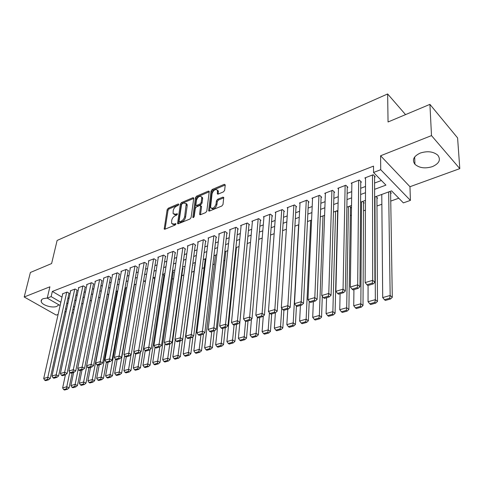 <?xml version="1.0" encoding="UTF-8"?>
<svg xmlns="http://www.w3.org/2000/svg" width="484" height="484" viewBox="0 0 484 484"><rect width="100%" height="100%" fill="white"/><g stroke="black" fill="none" stroke-linecap="round" stroke-linejoin="round"><path stroke-width="0.73" d="M178.85 204.399L178.293 203.952L168.251 208.241L167.149 209.669L164.209 229.011L164.947 229.21L175.117 225.06L175.88 223.711L174.016 224.104L171.59 223.433L171.711 220.365C172.207 218.236 173.399 216.687 175.287 215.713L176.606 215.162L177.368 213.831L175.511 214.237L173.084 213.583L173.212 210.588C173.702 208.495 174.887 206.952 176.763 205.966L178.07 205.41L178.85 204.399M420.269 153.059C413.626 156.211 411.848 159.95 414.933 164.276C419.289 168.039 425.109 168.819 432.381 166.635C439.248 163.507 441.051 159.69 437.79 155.189C433.313 151.51 427.469 150.796 420.269 153.059M47.257 298.035L43.276 298.634C41.618 299.312 40.934 300.28 41.219 301.55C41.872 305.15 52.205 308.332 56.803 306.39L58.83 304.793M223.457 191.87L224.63 190.351L225.254 184.924L224.334 184.301L212.204 189.48L211.054 190.974L208.64 210.77L209.505 211.036L221.817 206.015L223.003 204.478L223.741 197.411L222.846 197.133L217.576 199.323L216.408 200.842L216.009 204.139C214.406 207.969 212.591 209.088 210.558 207.491L212.065 193.642C213.674 189.843 215.483 188.742 217.479 190.327L217.328 193.812L218.205 194.078L223.457 191.87M429.919 104.362L457.592 137.91L459.8 168.632L431.498 135.605L429.919 104.362L388.053 121.98L387.636 93.963L57.112 240.457L51.613 263.55L30.389 272.48L24.2 296.988L49.9 286.806L47.238 298.114L51.135 296.613L52.339 291.435L373.521 166.121L373.539 172.473L380.714 169.709L410.402 200.4L403.366 202.881L391.58 190.865L374.634 197.048M431.498 135.605L380.599 155.769L380.714 169.709M193.757 198.337L193.727 197.932L192.922 197.708L181.476 202.596L180.357 204.048L177.574 223.523L178.342 223.747L189.952 219.01L191.095 217.522L193.757 198.337L192.922 197.708M208.398 191.101L209.263 191.797L197.478 196.813L196.613 196.135L208.398 191.101L209.251 191.349L206.813 211.097L205.646 212.609L200.503 214.708L201.55 206.825L201.108 206.093M199.632 214.031L199.668 214.454L200.503 214.708L199.632 214.031L200.642 205.73L199.813 205.488L196.462 206.886L195.318 208.374L194.199 216.56L192.826 217.437L195.482 197.605L196.613 196.135M24.2 296.988L56.259 315.09L58.116 314.412M390.63 193.394L391.32 193.14L389.741 191.537M376.945 198.361L377.623 198.113L376.032 196.54M363.557 203.226L364.222 202.984L362.613 201.435M350.452 207.981L351.106 207.751L349.484 206.226M192.553 265.335L192.971 265.184L192.608 264.929M182.746 268.898L183.23 268.723L182.42 268.16M173.193 272.365L173.665 272.196L172.431 271.349M163.81 275.771L164.276 275.608L162.636 274.501M68.946 293.54L69.345 293.389L67.119 292.07L62.369 293.885L62.69 294.072M76.962 290.485L77.367 290.333L75.141 288.99L70.313 290.842L70.634 291.035M85.117 287.381L85.529 287.224L83.296 285.863L78.384 287.75L78.717 287.95M93.412 284.217L93.829 284.06L91.603 282.68L86.6 284.598L86.938 284.804M101.852 281.004L102.275 280.841L100.049 279.443L94.961 281.392L95.306 281.609M110.443 277.731L110.878 277.562L108.646 276.146L103.473 278.131L103.824 278.354M119.185 274.398L119.627 274.228L117.4 272.794L112.131 274.815L112.488 275.045M128.091 271.004L128.538 270.834L126.312 269.376L120.946 271.433L121.315 271.675M137.153 267.555L137.607 267.38L135.381 265.897L129.918 267.997L130.299 268.245M146.38 264.034L146.846 263.859L144.625 262.358L139.059 264.494L139.446 264.748M155.781 260.452L156.259 260.271L154.033 258.752L148.364 260.924L148.763 261.191M165.359 256.804L165.843 256.623L163.622 255.074L157.851 257.288L158.256 257.567M175.117 253.09L175.607 252.902L173.393 251.329L167.506 253.586L167.924 253.876M185.063 249.296L185.566 249.109L183.351 247.512L177.35 249.811L177.779 250.113M195.197 245.436L195.705 245.243L193.497 243.621L187.387 245.969L187.822 246.283M205.531 241.504L206.051 241.304L203.843 239.659L197.611 242.048L198.059 242.375M216.064 237.487L216.596 237.287L214.394 235.611L208.041 238.049L208.501 238.394M226.808 233.397L227.347 233.185L225.151 231.491L218.671 233.972L219.143 234.335M237.765 229.216L238.316 229.011L236.131 227.28L229.519 229.815L230.003 230.196M248.945 224.957L249.508 224.745L247.33 222.991L240.578 225.574L241.08 225.974M260.35 220.613L260.93 220.395L258.752 218.611L251.868 221.248L252.382 221.666M271.996 216.179L272.583 215.955L270.417 214.14L263.393 216.832L263.919 217.268M283.878 211.647L284.483 211.417L282.329 209.572L275.154 212.325L275.698 212.785M296.014 207.025L296.632 206.789L294.484 204.913L287.157 207.721L287.72 208.205M308.411 202.3L309.04 202.064L306.904 200.152L299.421 203.02L300.001 203.534M321.074 197.478L321.715 197.236L319.591 195.288L311.95 198.222L312.543 198.761M334.008 192.547L334.662 192.299L332.556 190.321L324.746 193.316L325.363 193.884M347.234 187.514L347.899 187.26L345.806 185.239L337.82 188.3L338.461 188.911M360.743 182.365L361.427 182.099L359.352 180.048L351.19 183.176L351.85 183.823M52.339 291.435L62.006 297.097M67.863 298.44L69.109 297.975M75.903 295.421L77.222 294.919M84.077 292.348L85.48 291.816M92.39 289.214L93.878 288.658M100.853 286.032L102.427 285.439M109.469 282.789L111.126 282.166M118.235 279.492L119.99 278.832M127.165 276.134L129.01 275.438M136.252 272.716L138.2 271.984M145.515 269.231L147.553 268.463M154.941 265.686L157.088 264.875M164.548 262.068L166.805 261.221M174.337 258.389L176.702 257.5M184.313 254.632L186.794 253.701M194.483 250.809L197.085 249.829M204.853 246.907L207.576 245.884M215.422 242.932L218.272 241.861M226.203 238.878L229.186 237.753M237.202 234.74L240.324 233.56M248.425 230.517L251.686 229.289M259.878 226.209L263.29 224.927M271.566 221.811L275.13 220.468M283.497 217.322L287.224 215.918M295.688 212.736L299.572 211.272M308.133 208.053L312.192 206.529M320.85 203.268L325.085 201.677M333.845 198.379L338.262 196.716M347.125 193.382L351.735 191.652M360.701 188.276L365.511 186.467M374.586 183.055L381.404 180.49M374.568 177.096L375.263 176.829L373.206 174.736L364.857 177.937L365.541 178.626M162.781 282.487L163.61 282.19M172.201 279.123L173.635 278.615M181.796 275.698L183.859 274.96M191.646 272.183L194.066 271.318M202.155 268.426L204.133 267.725M212.875 264.603L214.394 264.058M223.808 260.695L224.854 260.325M234.964 256.714L235.52 256.514M350.337 215.519L351.39 215.144M363.52 210.812L365.42 210.135M376.988 206.002L381.87 204.26M390.751 201.09L398.792 198.216M135.992 284.774L135.363 284.368M145.339 281.821L144.268 281.119M154.868 278.832L153.325 277.81M195.215 262.54L183.248 353.877L188.512 352.388L190.823 353.786L192.983 336.574M205.228 258.898L193.83 350.888L199.202 349.369L201.507 350.791L203.516 333.815M324.576 215.985L324.05 215.513M337.874 212.059L336.634 210.915M381.785 194.852L381.477 194.55M405.55 114.617L387.636 93.963M380.599 155.769L409.972 186.715L459.8 168.632M409.972 186.715L410.402 200.4M64.886 311.956L66.145 311.502M374.604 189.323L385.942 185.118L373.539 172.473M66.731 303.595L67.978 303.129M74.784 300.6L76.115 300.11M82.982 297.563L84.391 297.037M91.319 294.466L92.813 293.909M99.807 291.314L101.386 290.733M108.446 288.107L110.11 287.49M117.243 284.846L118.997 284.193M126.197 281.525L128.048 280.835M135.314 278.137L137.262 277.417M144.601 274.688L146.646 273.932M154.057 271.179L156.211 270.381M163.695 267.604L165.958 266.763M173.52 263.955L175.892 263.078M183.527 260.241L186.019 259.315M193.733 256.453L196.347 255.485M204.139 252.594L206.874 251.577M214.751 248.655L217.612 247.59M225.568 244.638L228.569 243.525M236.609 240.542L239.749 239.374M247.881 236.361L251.154 235.139M259.376 232.09L262.8 230.82M271.113 227.734L274.694 226.403M283.098 223.287L286.837 221.896M295.337 218.744L299.245 217.292M307.836 214.103L311.92 212.591M320.614 209.36L324.867 207.781M333.664 204.52L338.11 202.869M347.01 199.565L351.644 197.847M360.653 194.501L365.487 192.705M51.135 296.613L60.851 302.246M73.326 313.142L72.225 312.507M66.629 309.282L65.606 308.695M60.113 305.531L47.238 298.114M72.927 309.246L74.022 309.881M365.462 200.4L360.592 202.173M351.535 205.482L346.871 207.182M337.917 210.449L333.452 212.083M324.601 215.307L320.323 216.868M311.575 220.063L307.479 221.557M298.834 224.709L294.907 226.143M286.365 229.265L282.602 230.632M274.156 233.718L270.556 235.03M262.207 238.08L258.758 239.338M250.5 242.351L247.203 243.555M239.036 246.531L235.883 247.681M227.801 250.633L224.794 251.734M216.796 254.651L213.922 255.697M206.009 258.589L203.262 259.587M195.433 262.443L192.813 263.405M185.063 266.23L182.565 267.144M174.893 269.939L172.51 270.81M164.923 273.581L162.648 274.41M155.134 277.151L152.974 277.943M145.533 280.653L143.476 281.41M136.107 284.096L134.153 284.81M126.856 287.472L124.999 288.149M117.775 290.787L116.015 291.428M108.858 294.036L107.188 294.647M100.103 297.236L98.524 297.811M91.5 300.376L90.006 300.921M83.048 303.456L81.639 303.97M74.748 306.487L73.417 306.971M174.052 214.424L176.388 214.89L175.511 214.237M177.259 214.527L176.388 214.89M172.576 224.28L174.899 224.757L174.016 224.104M175.789 224.394L174.899 224.757M178.699 204.811L169.116 208.888L168.021 210.322L165.05 229.168L164.167 228.533M193.751 198.404L182.341 203.262L181.228 204.708L178.414 223.717L177.531 223.07M182.317 203.607L181.536 204.623L179.068 221.333L179.637 221.805L181.052 221.224C182.982 220.238 184.192 218.665 184.682 216.505L186.225 203.697L183.714 203.008L182.317 203.607M179.364 221.853L180.52 222.458L179.637 221.805M186.122 203.48L187.09 204.369L187.199 205.718L185.56 217.171C185.069 219.331 183.859 220.898 181.936 221.884L180.52 222.458M193.739 217.383L196.347 198.283L195.482 197.605M201.749 198.059L201.665 196.994C199.723 195.518 197.974 196.619 196.419 200.309L195.845 205.156L196.661 205.391L200.013 203.988L201.156 202.5L201.749 198.059L202.614 198.743L202.53 197.678L201.61 196.861M196.244 205.464L197.532 206.069L196.661 205.391M202.614 198.743L202.028 203.183L200.884 204.672L197.532 206.069M197.478 196.813L196.347 198.283M217.413 190.145L218.344 191.029L218.169 194.09M211.514 208.374C213.638 209.681 215.422 208.501 216.88 204.835L216.009 204.139M222.846 197.133L223.717 197.835L218.447 200.025L217.28 201.538L216.88 204.835M224.334 184.301L225.193 185.015L213.063 190.182L211.913 191.67L209.487 211.042L208.61 210.365M69.775 372.281L66.768 386.746L62.648 387.914L65.394 374.84M66.532 388.773L63.646 389.578L64.572 390.037L67.464 389.233L66.532 388.773L66.768 386.746L69.091 387.908L72.195 372.837M62.648 387.914L63.646 389.578M67.464 389.233L69.091 387.908M66.719 292.221L47.819 377.278L50.227 378.482L69.018 293.195M62.763 293.734L43.705 378.506L47.819 377.278L47.589 379.341L44.703 380.194L45.665 380.672L48.551 379.819L47.589 379.341M50.227 378.482L48.551 379.819M44.703 380.194L43.705 378.506M78.208 369.171L75.129 384.387L70.93 385.573L73.629 372.414M74.893 386.432L71.947 387.254L72.878 387.72L75.819 386.897L74.893 386.432L75.129 384.387L77.452 385.56L80.495 370.387M70.93 385.573L71.947 387.254M75.819 386.897L77.452 385.56M86.793 365.989L83.641 381.985L79.364 383.195L82.014 369.939M83.399 384.048L80.404 384.883L81.33 385.361L84.325 384.52L83.399 384.048L83.641 381.985L85.964 383.177L88.947 367.888M79.364 383.195L80.404 384.883M84.325 384.52L85.964 383.177M108.646 294.115L92.305 379.541L87.955 380.769L90.544 367.416M92.057 381.622L89.008 382.475L89.939 382.953L92.988 382.1L92.057 381.622L92.305 379.541L94.628 380.751L97.58 365.19M87.955 380.769L89.008 382.475M92.988 382.1L94.628 380.751M117.086 291.035L101.132 377.048L96.697 378.3L99.232 364.851M100.878 379.147L97.774 380.019L98.7 380.503L101.809 379.637L100.878 379.147L101.132 377.048L103.455 378.276L106.407 362.214M96.697 378.3L97.774 380.019M101.809 379.637L103.455 378.276M74.736 289.148L56.168 374.785L58.576 376.007L77.035 290.134M70.712 290.69L51.976 376.038L56.168 374.785L55.926 376.873L52.992 377.744L53.954 378.228L56.894 377.357L55.926 376.873M58.576 376.007L56.894 377.357M52.992 377.744L51.976 376.038M82.885 286.02L64.662 372.25L67.076 373.491L85.19 287.018M78.795 287.593L60.397 373.527L64.662 372.25L64.42 374.356L61.432 375.239L62.394 375.729L65.388 374.846L64.42 374.356M67.076 373.491L65.388 374.846M61.432 375.239L60.397 373.527M91.18 282.844L73.32 369.667L75.734 370.925L93.485 283.848M87.017 284.441L68.976 370.968L73.32 369.667L73.072 371.791L70.029 372.692L70.991 373.194L74.04 372.293L73.072 371.791M75.734 370.925L74.04 372.293M70.029 372.692L68.976 370.968M99.625 279.607L82.141 367.035L84.555 368.312L101.924 280.617M95.384 281.234L77.712 368.36L82.141 367.035L81.887 369.183L78.783 370.103L79.751 370.605L82.855 369.691L81.887 369.183M84.555 368.312L82.855 369.691M78.783 370.103L77.712 368.36M125.677 287.901L110.122 374.513L105.609 375.784L108.083 362.238M109.862 376.631L106.698 377.52L107.63 378.01L110.794 377.127L109.862 376.631L110.122 374.513L112.445 375.753L115.41 359.08M105.609 375.784L106.698 377.52M110.794 377.127L112.445 375.753M108.216 276.316L91.125 364.355L93.539 365.65L110.515 277.338M103.897 277.967L86.612 365.704L91.125 364.355L90.865 366.521L87.701 367.459L88.669 367.973L91.833 367.035L90.865 366.521M93.539 365.65L91.833 367.035M87.701 367.459L86.612 365.704M134.419 284.713L119.282 371.93L114.678 373.224L117.092 359.576M119.01 374.071L115.791 374.973L116.723 375.469L119.941 374.574L119.01 374.071L119.282 371.93L121.605 373.188L124.624 355.589M114.678 373.224L115.791 374.973M119.941 374.574L121.605 373.188M116.959 272.964L100.285 361.627L102.699 362.933L119.264 273.992M112.566 274.646L95.681 362.994L100.285 361.627L100.019 363.811L96.794 364.767L97.762 365.287L100.987 364.331L100.019 363.811M102.699 362.933L100.987 364.331M96.794 364.767L95.681 362.994M131.067 354.627L128.611 369.292L123.922 370.617L126.27 356.865M128.339 371.458L125.053 372.377L125.985 372.886L129.264 371.966L128.339 371.458L128.611 369.292L130.934 370.575L134.007 352.019M123.922 370.617L125.053 372.377M129.264 371.966L130.934 370.575M125.858 269.552L109.614 358.838L112.034 360.169L128.163 270.592M121.387 271.264L104.925 360.235L109.614 358.838L109.342 361.046L106.056 362.02L107.025 362.546L110.31 361.578L109.342 361.046M112.034 360.169L110.31 361.578M106.056 362.02L104.925 360.235M140.457 352.11L138.115 366.612L133.342 367.961L135.659 353.864M137.837 368.796L134.492 369.734L135.423 370.248L138.769 369.31L137.837 368.796L138.115 366.612L140.439 367.907L154.662 278.699M133.342 367.961L134.492 369.734M138.769 369.31L140.439 367.907M134.927 266.073L119.131 356L121.544 357.349L137.226 267.126M130.371 267.821L114.351 357.428L119.131 356L118.852 358.233L115.507 359.225L116.469 359.757L119.82 358.771L118.852 358.233M121.544 357.349L119.82 358.771M115.507 359.225L114.351 357.428M150.022 349.557L147.808 363.877L142.937 365.251L145.248 350.658M147.523 366.079L144.111 367.035L145.043 367.562L148.455 366.606L147.523 366.079L147.808 363.877L150.125 365.19L163.876 275.336M142.937 365.251L144.111 367.035M148.455 366.606L150.125 365.19M172.897 251.517L159.115 344.07L161.523 345.503L159.774 346.967L158.812 346.393L155.189 347.47L156.151 348.038L159.774 346.967L157.687 361.088L152.726 362.486L155.031 347.24M157.397 363.315L153.918 364.289L154.85 364.821L158.322 363.847L157.397 363.315L157.687 361.088L160.004 362.425L173.254 271.917M152.726 362.486L153.918 364.289M158.322 363.847L160.004 362.425M169.775 344.015L167.76 358.245L162.703 359.673L165.038 343.531M167.464 360.495L163.919 361.488L164.844 362.026L168.39 361.04L167.464 360.495L167.76 358.245L170.078 359.6L182.813 268.432M162.703 359.673L163.919 361.488M168.39 361.04L170.078 359.6M179.963 341.002L178.033 355.347L172.873 356.805L175.226 339.738M177.731 357.622L174.113 358.632L175.039 359.182L178.656 358.172L177.731 357.622L178.033 355.347L180.344 356.72L182.662 339.29M172.873 356.805L174.113 358.632M178.656 358.172L180.344 356.72M190.357 337.935L188.203 354.687L184.513 355.722L185.439 356.272L189.129 355.244L188.203 354.687M183.248 353.877L184.513 355.722M189.129 355.244L190.823 353.786M200.957 334.801L198.888 351.693L195.125 352.745L196.044 353.314L199.807 352.261L198.888 351.693M193.83 350.888L195.125 352.745M199.807 352.261L201.507 350.791M211.768 331.607L210.117 346.29L204.635 347.839L215.434 255.147M209.79 348.637L205.948 349.714L206.868 350.289L210.709 349.212L209.79 348.637L210.117 346.29L212.409 347.736L214.285 330.868M204.635 347.839L205.948 349.714M210.709 349.212L212.409 347.736M222.809 328.352L221.248 343.15L215.652 344.729L225.834 251.353M220.916 345.522L216.995 346.623L217.915 347.203L221.835 346.108L220.916 345.522L221.248 343.15L223.541 344.614L225.302 327.614M215.652 344.729L216.995 346.623M221.835 346.108L223.541 344.614M234.068 325.024L232.616 339.943L226.905 341.553L236.434 247.481M232.278 342.339L228.273 343.465L229.192 344.051L233.191 342.932L232.278 342.339L232.616 339.943L234.897 341.432L236.543 324.292M226.905 341.553L228.273 343.465M233.191 342.932L234.897 341.432M245.6 321.273L244.22 336.664L238.388 338.31L247.245 243.537M243.876 339.09L239.786 340.234L240.699 340.839L244.789 339.695L243.876 339.09L244.22 336.664L246.501 338.183L248.014 320.904M238.388 338.31L239.786 340.234M244.789 339.695L246.501 338.183M257.385 317.232L256.078 333.319L250.119 335.001L251.468 319.168M255.721 335.775L251.547 336.943L252.454 337.554L256.629 336.386L255.721 335.775L256.078 333.319L258.347 334.861L259.733 317.444M250.119 335.001L251.547 336.943M256.629 336.386L258.347 334.861M269.437 312.761L268.184 329.9L262.098 331.619L263.302 316.022M267.821 332.381L263.556 333.579L264.464 334.196L268.723 333.01L267.821 332.381L268.184 329.9L270.447 331.467L271.693 313.91M262.098 331.619L263.556 333.579M268.723 333.01L270.447 331.467M144.159 262.54L128.835 353.102L131.249 354.476L146.458 263.592M139.519 264.312L123.958 354.56L128.835 353.102L128.55 355.359L125.132 356.369L126.1 356.914L129.518 355.903L128.55 355.359M131.249 354.476L129.518 355.903M125.132 356.369L123.958 354.56M153.561 258.934L138.727 350.15L141.14 351.541L155.854 259.999M148.836 260.743L133.753 351.638L138.727 350.15L138.436 352.431L134.951 353.465L135.919 354.016L139.404 352.987L138.436 352.431M141.14 351.541L139.404 352.987M134.951 353.465L133.753 351.638M163.138 255.262L148.818 347.143L151.232 348.553L165.431 256.332M158.328 257.107L143.748 348.655L148.818 347.143L148.521 349.442L144.97 350.495L145.938 351.057L149.489 350.005L148.521 349.442M151.232 348.553L149.489 350.005M144.97 350.495L143.748 348.655M161.523 345.503L175.19 252.6M167.996 253.398L153.942 345.612L159.115 344.07L158.812 346.393M155.189 347.47L153.942 345.612M182.849 247.705L169.624 340.936L172.026 342.394L185.13 248.794M177.852 249.623L164.342 342.509L169.624 340.936L169.315 343.283L165.613 344.378L166.575 344.959L170.277 343.864L169.315 343.283M172.026 342.394L170.277 343.864M165.613 344.378L164.342 342.509M192.983 243.821L180.351 337.735L182.746 339.217L195.264 244.916M187.895 245.775L174.96 339.338L180.351 337.735L180.03 340.107L176.255 341.226L177.217 341.813L180.992 340.7L180.03 340.107M182.746 339.217L180.992 340.7M176.255 341.226L174.96 339.338M203.322 239.858L191.295 334.468L193.691 335.975L205.597 240.965M198.131 241.849L185.796 336.108L191.295 334.468L190.968 336.87L187.114 338.014L188.076 338.606L191.93 337.469L190.968 336.87M193.691 335.975L191.93 337.469M187.114 338.014L185.796 336.108M213.861 235.817L202.475 331.129L204.865 332.659L216.13 236.93M208.568 237.85L196.855 332.804L202.475 331.129L202.143 333.561L198.204 334.728L199.166 335.333L203.099 334.172L202.143 333.561M204.865 332.659L203.099 334.172M198.204 334.728L196.855 332.804M224.612 231.697L213.892 327.722L216.281 329.277L226.869 232.816M219.21 233.766L208.156 329.435L213.892 327.722L213.553 330.179L209.53 331.371L210.486 331.988L214.509 330.802L213.553 330.179M216.281 329.277L214.509 330.802M209.53 331.371L208.156 329.435M235.575 227.492L225.556 324.244L227.934 325.823L237.826 228.617M230.063 229.604L219.694 325.992L225.556 324.244L225.205 326.724L221.097 327.946L222.053 328.569L226.161 327.359L225.205 326.724M227.934 325.823L226.161 327.359M221.097 327.946L219.694 325.992M246.761 223.209L237.475 320.686L239.846 322.296L249 224.334M241.141 225.362L231.485 322.471L237.475 320.686L237.118 323.197L232.919 324.443L233.869 325.079L238.067 323.838L237.118 323.197M239.846 322.296L238.067 323.838M232.919 324.443L231.485 322.471M258.178 218.828L249.653 317.05L252.019 318.69L260.404 219.966M252.442 221.031L243.531 318.877L249.653 317.05L249.29 319.591L245.001 320.862L245.945 321.515L250.234 320.245L249.29 319.591M252.019 318.69L250.234 320.245M245.001 320.862L243.531 318.877M281.73 308.145L280.563 326.41L274.337 328.164L275.39 312.815L274.452 312.138L269.969 313.469L270.907 314.14L275.396 312.815L277.181 311.236L283.926 210.945M280.188 328.92L275.826 330.142L276.727 330.772L281.083 329.556L280.188 328.92L280.563 326.41L282.807 328.001L283.914 310.298M274.337 328.164L275.826 330.142M281.083 329.556L282.807 328.001M298.622 224.788L293.207 322.84L286.849 324.637L287.774 309.161M292.82 325.381L288.367 326.627L289.263 327.269L293.715 326.028L292.82 325.381L293.207 322.84L295.44 324.461L296.432 305.991M286.849 324.637L288.367 326.627M293.715 326.028L295.44 324.461M310.686 220.389L306.13 319.192L299.632 321.025L300.425 305.422M305.737 321.763L301.187 323.034L302.077 323.693L306.632 322.417L305.737 321.763L306.13 319.192L308.356 320.844L309.228 301.26M299.632 321.025L301.187 323.034M306.632 322.417L308.356 320.844M323.003 215.888L319.349 315.465L312.706 317.341L313.354 301.605M318.944 318.061L314.291 319.367L315.175 320.033L319.833 318.732L318.944 318.061L319.349 315.465L321.564 317.141L322.296 296.214M312.706 317.341L314.291 319.367M319.833 318.732L321.564 317.141M269.83 214.364L262.11 313.336L264.464 315.005L272.044 215.501M263.974 216.608L255.848 315.205L262.11 313.336L261.729 315.907L257.343 317.208L258.293 317.867L262.673 316.572L261.729 315.907M264.464 315.005L262.673 316.572M257.343 317.208L255.848 315.205M281.724 209.802L274.839 309.536L277.181 311.236M275.747 212.095L268.438 311.448L274.839 309.536L274.452 312.138M269.969 313.469L268.438 311.448M293.873 205.149L287.865 305.652L290.194 307.376L296.057 206.293M287.768 207.491L281.313 307.606L287.865 305.652L287.466 308.284L282.88 309.645L283.818 310.329L288.404 308.974L287.466 308.284M290.194 307.376L288.404 308.974M282.88 309.645L281.313 307.606M306.275 200.394L301.187 301.677L303.504 303.432L308.447 201.538M300.044 202.784L294.484 303.674L301.187 301.677L300.782 304.339L296.087 305.731L297.019 306.426L301.707 305.041L300.782 304.339M303.504 303.432L301.707 305.041M296.087 305.731L294.484 303.674M335.581 211.302L332.865 311.648L326.071 313.565L326.579 297.696M332.454 314.279L327.692 315.61L328.575 316.288L333.337 314.957L332.454 314.279L332.865 311.648L335.067 313.354L337.644 211.847M326.071 313.565L327.692 315.61M333.337 314.957L335.067 313.354M318.95 195.536L314.818 297.606L317.123 299.396L321.104 196.673M312.579 197.974L307.963 299.65L314.818 297.606L314.4 300.304L309.597 301.732L310.522 302.439L315.326 301.018L314.4 300.304M317.123 299.396L315.326 301.018M309.597 301.732L307.963 299.65M348.432 206.614L346.695 307.745L339.744 309.706L340.095 293.703M346.272 310.407L341.401 311.769L342.279 312.458L347.149 311.097L346.272 310.407L346.695 307.745L348.879 309.482L350.47 207.152M339.744 309.706L341.401 311.769M347.149 311.097L348.879 309.482M331.903 190.569L328.775 293.443L331.062 295.27L334.033 191.706M325.393 193.068L321.757 295.536L328.775 293.443L328.346 296.178L323.427 297.63L324.347 298.356L329.265 296.904L328.346 296.178M331.062 295.27L329.265 296.904M323.427 297.63L321.757 295.536M361.554 201.822L360.852 303.752L353.731 305.761L353.925 289.62M360.417 306.445L355.425 307.842L356.297 308.544L361.282 307.152L360.417 306.445L360.852 303.752L363.012 305.525L363.563 202.348M353.731 305.761L355.425 307.842M361.282 307.152L363.012 305.525M345.134 185.499L343.059 289.178L345.334 291.041L347.246 186.63M338.485 188.046L335.872 291.326L343.059 289.178L342.624 291.949L337.584 293.437L338.498 294.175L343.531 292.687L342.624 291.949M345.334 291.041L343.531 292.687M337.584 293.437L335.872 291.326M374.967 196.927L375.336 299.663L368.052 301.72L368.076 285.439M374.888 302.391L369.782 303.819L370.647 304.533L375.747 303.111L374.888 302.391L375.336 299.663L377.478 301.465L376.945 197.442M368.052 301.72L369.782 303.819M375.747 303.111L377.478 301.465M358.668 180.308L357.694 284.816L359.945 286.709L360.755 181.433M351.868 182.916L350.331 287.012L357.694 284.816L357.24 287.617L352.086 289.142L352.993 289.892L358.148 288.373L357.24 287.617M359.945 286.709L358.148 288.373M352.086 289.142L350.331 287.012M388.67 191.93L390.164 295.476L382.705 297.581L381.779 194.441M389.705 298.241L384.484 299.705L385.337 300.431L390.558 298.973L389.705 298.241L390.164 295.476L392.288 297.315L390.612 192.42M382.705 297.581L384.484 299.705M390.558 298.973L392.288 297.315M372.505 175.008L372.686 280.339L374.918 282.275L374.562 176.115M365.547 177.676L365.142 282.589L372.686 280.339L372.22 283.176L366.939 284.743L367.834 285.512L373.116 283.951L372.22 283.176M374.918 282.275L373.116 283.951M366.939 284.743L365.142 282.589M178.85 204.381L178.293 203.952M175.916 223.983L175.347 223.56M177.392 214.109L176.829 213.68M168.021 210.322L167.149 209.669M169.116 208.888L168.251 208.241M181.228 204.708L180.357 204.048M182.341 203.262L181.476 202.596M181.936 221.884L181.052 221.224M185.56 217.171L184.682 216.505M187.199 205.718L186.328 205.047M201.55 206.825L200.678 206.142M193.412 217.6L192.801 217.134M200.884 204.672L200.013 203.988M202.028 203.183L201.156 202.5M218.127 194.108L217.298 193.437M218.417 192.021L217.558 191.319M217.28 201.538L216.408 200.842M218.447 200.025L217.576 199.323M211.913 191.67L211.054 190.974M213.063 190.182L212.204 189.48M414.933 164.276L414.667 156.967M41.219 301.55L41.672 299.669M164.572 229.277L164.209 229.011M177.961 223.814L177.574 223.523M187.09 204.369L186.225 203.697M200.086 214.781L199.668 214.454M201.519 206.414L200.642 205.73M202.53 197.678L201.665 196.994M217.758 194.163L217.328 193.812M218.344 191.029L217.479 190.327M209.082 211.109L208.64 210.77"/></g></svg>
